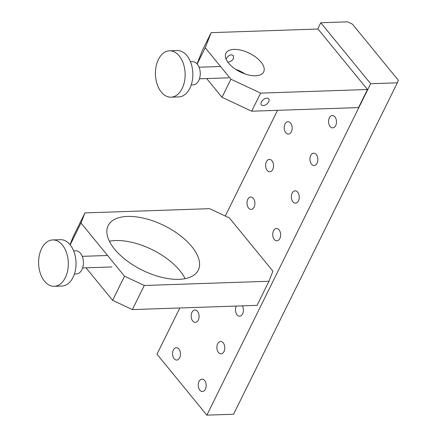 <?xml version="1.0" encoding="UTF-8"?>
<svg xmlns="http://www.w3.org/2000/svg" width="437" height="437" viewBox="0 0 437 437"><rect width="100%" height="100%" fill="white"/><g stroke="black" fill="none" stroke-linecap="round" stroke-linejoin="round"><path stroke-width="0.66" d="M347.513 21.85L352.457 24.166L398.353 80.293L397.359 82.811L370.647 83.718L320.796 22.757L347.513 21.85M397.359 82.811L233.56 414.243L206.843 415.15L370.647 83.718M199.84 390.148A6.184 3.96 88.1 0 1 198.436 383.342A6.184 3.96 88.1 0 1 202.014 379.147A6.184 3.96 88.1 0 1 206.177 385.194A6.184 3.96 88.1 0 1 202.435 391.508A6.184 3.96 88.1 0 1 199.84 390.148M218.456 352.484A6.184 3.96 88.1 0 1 217.047 345.678A6.184 3.96 88.1 0 1 220.625 341.483A6.184 3.96 88.1 0 1 224.793 347.53A6.184 3.96 88.1 0 1 221.046 353.844A6.184 3.96 88.1 0 1 218.456 352.484M242.306 305.856A6.184 3.96 88.1 0 1 243.136 312.45A6.184 3.96 88.1 0 1 239.662 316.186A6.184 3.96 88.1 0 1 237.067 314.826A6.184 3.96 88.1 0 1 236.319 306.064M274.294 239.498A6.184 3.96 88.1 0 1 272.89 232.692A6.184 3.96 88.1 0 1 276.468 228.496A6.184 3.96 88.1 0 1 280.636 234.543A6.184 3.96 88.1 0 1 276.889 240.858A6.184 3.96 88.1 0 1 274.294 239.498M292.91 201.834A6.184 3.96 88.1 0 1 291.506 195.028A6.184 3.96 88.1 0 1 295.084 190.832A6.184 3.96 88.1 0 1 299.247 196.879A6.184 3.96 88.1 0 1 295.505 203.194A6.184 3.96 88.1 0 1 292.91 201.834M311.526 164.175A6.184 3.96 88.1 0 1 310.117 157.364A6.184 3.96 88.1 0 1 313.695 153.174A6.184 3.96 88.1 0 1 317.863 159.221A6.184 3.96 88.1 0 1 314.116 165.536A6.184 3.96 88.1 0 1 311.526 164.175M330.137 126.511A6.184 3.96 88.1 0 1 328.733 119.7A6.184 3.96 88.1 0 1 332.311 115.51A6.184 3.96 88.1 0 1 336.479 121.557A6.184 3.96 88.1 0 1 332.732 127.872A6.184 3.96 88.1 0 1 330.137 126.511M174.123 358.701A6.184 3.96 88.1 0 1 172.719 351.889A6.184 3.96 88.1 0 1 176.297 347.699A6.184 3.96 88.1 0 1 180.465 353.746A6.184 3.96 88.1 0 1 176.717 360.061A6.184 3.96 88.1 0 1 174.123 358.701M192.739 321.037A6.184 3.96 88.1 0 1 191.33 314.225A6.184 3.96 88.1 0 1 194.913 310.035A6.184 3.96 88.1 0 1 199.075 316.082A6.184 3.96 88.1 0 1 195.328 322.397A6.184 3.96 88.1 0 1 192.739 321.037M248.582 208.05A6.184 3.96 88.1 0 1 247.173 201.238A6.184 3.96 88.1 0 1 250.751 197.049A6.184 3.96 88.1 0 1 254.918 203.096A6.184 3.96 88.1 0 1 251.171 209.41A6.184 3.96 88.1 0 1 248.582 208.05M267.193 170.386A6.184 3.96 88.1 0 1 265.789 163.58A6.184 3.96 88.1 0 1 269.367 159.385A6.184 3.96 88.1 0 1 273.535 165.432A6.184 3.96 88.1 0 1 269.787 171.746A6.184 3.96 88.1 0 1 267.193 170.386M285.809 132.722A6.184 3.96 88.1 0 1 284.4 125.916A6.184 3.96 88.1 0 1 287.983 121.721A6.184 3.96 88.1 0 1 292.145 127.768A6.184 3.96 88.1 0 1 288.398 134.083A6.184 3.96 88.1 0 1 285.809 132.722M206.843 415.15L156.992 354.188L179.831 307.976M225.279 216.02L277.517 110.332M317.694 29.033L320.796 22.757M268.7 101.745A4.752 2.797 -39.3 0 1 265.019 105.137A4.752 2.797 -39.3 0 1 261.375 104.875A4.752 2.797 -39.3 0 1 263.282 99.702A4.752 2.797 -39.3 0 1 268.733 98.86A4.752 2.797 -39.3 0 1 268.7 101.745M367.473 89.503L260.616 93.13L230.938 79.217L205.221 47.77L211.164 32.649L318.016 29.022L367.473 89.503L358.537 107.584L251.679 111.206L260.616 93.13M226.093 59.071C227.295 56.63 229.059 55.182 231.375 54.734L233.325 55.559L233.473 58.656C232.173 60.677 230.359 61.83 228.027 62.125M234.013 49.403A21.063 10.406 26.3 0 0 225.907 53.254A21.063 10.406 26.3 0 0 240.181 71.914A21.063 10.406 26.3 0 0 263.68 71.919A21.063 10.406 26.3 0 0 255.951 57.285A21.063 10.406 26.3 0 0 234.013 49.403M244.993 73.935A21.063 10.406 26.3 0 0 235.658 69.319M251.679 111.206L222.001 97.298L206.69 78.567M197.049 63.9L202.227 50.725L211.164 32.649M197.174 64.048L205.221 47.77M222.001 97.298L230.938 79.217M268.963 281.253L144.297 285.481L124.512 276.211L80.992 222.985L84.953 212.906L209.618 208.678L229.403 217.954L272.923 271.175L268.963 281.253L257.049 305.359L132.384 309.587L144.297 285.481M185.124 278.653A50.25 24.822 26.3 0 0 115.581 240.541A50.25 24.822 26.3 0 0 109.387 241.224M127.495 216.435A50.25 24.822 26.3 0 0 108.163 225.623A50.25 24.822 26.3 0 0 142.216 270.137A50.25 24.822 26.3 0 0 198.261 270.148A50.25 24.822 26.3 0 0 179.82 235.243A50.25 24.822 26.3 0 0 127.495 216.435M132.384 309.587L112.599 300.312L124.512 276.211M70.182 244.862L80.992 222.985M112.599 300.312L86.029 267.815M70.029 244.676L73.039 237.012L84.953 212.906M41.591 248.604A23.194 14.842 88.1 0 1 52.675 239.94A23.194 14.842 88.1 0 1 68.298 262.615A23.194 14.842 88.1 0 1 54.248 286.301A23.194 14.842 88.1 0 1 40.346 273.371A23.194 14.842 88.1 0 1 41.591 248.604M52.675 239.94L60.393 239.678A23.194 14.842 88.1 0 1 76.011 262.353A23.194 14.842 88.1 0 1 61.961 286.038L54.248 286.301M73.629 250.833L75.623 250.767A11.597 7.424 88.1 0 1 83.434 262.102A11.597 7.424 88.1 0 1 76.409 273.944L74.416 274.01M158.407 59.487A23.194 14.842 88.1 0 1 169.49 50.823A23.194 14.842 88.1 0 1 185.113 73.498A23.194 14.842 88.1 0 1 171.064 97.183A23.194 14.842 88.1 0 1 157.162 84.254A23.194 14.842 88.1 0 1 158.407 59.487M169.49 50.823L177.209 50.561A23.194 14.842 88.1 0 1 192.826 73.236A23.194 14.842 88.1 0 1 178.777 96.921L171.064 97.183M190.445 61.715L192.438 61.65A11.597 7.424 88.1 0 1 200.25 72.984A11.597 7.424 88.1 0 1 193.225 84.827L191.231 84.893M107.562 255.481L82.243 256.344M111.834 266.941L82.637 267.93M220.532 66.495L199.059 67.227M228.649 77.824L199.452 78.813"/></g></svg>

